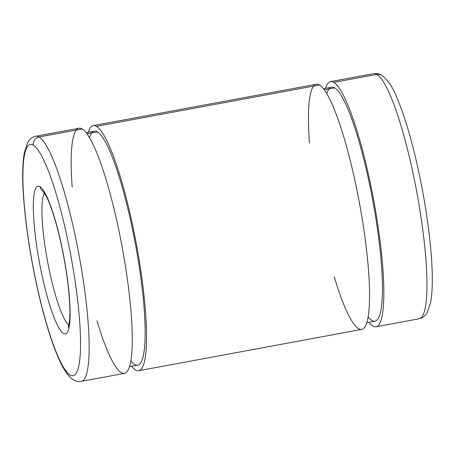 <?xml version="1.0" encoding="UTF-8"?>
<svg xmlns="http://www.w3.org/2000/svg" width="455" height="455" viewBox="0 0 455 455"><rect width="100%" height="100%" fill="white"/><g stroke="black" fill="none" stroke-linecap="round" stroke-linejoin="round"><path stroke-width="0.68" d="M72.197 187.13A124.647 20.788 79.5 0 1 82.201 128.987L39.079 136.978A124.647 20.788 -100.5 0 0 35.882 136.233A124.647 20.788 79.5 0 1 39.079 136.978A7.081 6.91 120.7 0 0 33.323 145.168A117.566 19.605 -100.5 0 0 41.724 306.096A117.566 19.605 -100.5 0 0 80.131 328.937A117.566 19.605 -100.5 0 0 33.323 145.168A117.566 19.605 79.5 0 1 80.131 328.937A117.566 19.605 79.5 0 1 41.724 306.096A117.566 19.605 79.5 0 1 33.323 145.168A7.081 6.91 -59.3 0 1 39.079 136.978A124.647 20.788 79.5 0 1 80.626 263.906A124.647 20.788 79.5 0 1 81.303 381.353A124.647 20.788 -100.5 0 0 80.626 263.906A124.647 20.788 -100.5 0 0 39.079 136.978L82.201 128.987A124.647 20.788 79.5 0 1 131.171 313.705A124.647 20.788 79.5 0 1 96.966 320.832M39.977 186.698A75.069 12.518 79.5 0 1 69.865 304.042A75.069 12.518 79.5 0 1 45.341 289.46A75.069 12.518 79.5 0 1 39.977 186.698A75.069 12.518 -100.5 0 0 45.341 289.46A75.069 12.518 -100.5 0 0 69.865 304.042A75.069 12.518 -100.5 0 0 39.977 186.698A7.081 6.91 120.7 0 0 43.106 191.441A7.081 6.91 -59.3 0 1 39.977 186.698M68.927 325.041A67.988 11.341 79.5 0 1 47.445 260.863A67.988 11.341 79.5 0 1 44.51 193.244A67.988 11.341 -100.5 0 0 47.445 260.863A67.988 11.341 -100.5 0 0 68.927 325.041M375.995 326.753A124.647 20.788 79.5 0 1 368.868 322.311A124.647 20.788 -100.5 0 0 378.259 227.716A124.647 20.788 -100.5 0 0 333.777 82.378L376.894 74.387L333.777 82.378A124.647 20.788 -100.5 0 0 325.518 88.333A124.647 20.788 79.5 0 1 330.58 81.633A124.647 20.788 79.5 0 1 333.777 82.378A124.647 20.788 79.5 0 1 375.318 209.306A124.647 20.788 79.5 0 1 375.995 326.753L419.118 318.767C422.28 318.227 424.964 316.185 427.182 312.642L430.589 302.66C432.46 292.633 432.807 278.54 431.63 260.368C429.537 229.917 424.543 197.265 416.655 162.412C410.393 135.34 403.739 113.631 396.697 97.29C392.87 87.354 387.848 80 381.626 75.223A7.081 6.91 120.7 0 0 376.894 74.387A124.647 20.788 -100.5 0 0 373.697 73.647A124.647 20.788 79.5 0 1 376.894 74.387A124.647 20.788 79.5 0 1 418.441 201.315A124.647 20.788 79.5 0 1 419.118 318.767A124.647 20.788 -100.5 0 0 418.441 201.315A124.647 20.788 -100.5 0 0 376.894 74.387A7.081 6.91 -59.3 0 1 381.665 75.246M326.764 93.656A118.982 19.844 79.5 0 1 334.664 87.912A118.982 19.844 79.5 0 1 377.138 226.726A118.982 19.844 79.5 0 1 368.129 316.902M366.775 322.703L374.965 321.185A118.982 19.844 -100.5 0 0 374.317 209.072A118.982 19.844 -100.5 0 0 334.664 87.912L324.273 89.84L334.664 87.912A118.982 19.844 -100.5 0 0 331.61 87.206L323.425 88.725M309.491 143.166A124.647 20.788 79.5 0 1 319.495 85.022A124.647 20.788 79.5 0 1 368.465 269.741A124.647 20.788 79.5 0 1 334.26 276.868M138.701 370.723L361.714 329.403A124.647 20.788 -100.5 0 0 361.037 211.95A124.647 20.788 -100.5 0 0 319.495 85.022L96.483 126.342A124.647 20.788 79.5 0 1 138.024 253.27A124.647 20.788 79.5 0 1 138.701 370.723A124.647 20.788 79.5 0 1 131.575 366.275A124.647 20.788 -100.5 0 0 140.965 271.68A124.647 20.788 -100.5 0 0 96.483 126.342L319.495 85.022A124.647 20.788 -100.5 0 0 316.299 84.277L93.286 125.597A124.647 20.788 79.5 0 1 96.483 126.342A124.647 20.788 -100.5 0 0 88.225 132.297A124.647 20.788 79.5 0 1 93.286 125.597M89.47 137.62A118.982 19.844 79.5 0 1 97.37 131.876A118.982 19.844 79.5 0 1 139.844 270.691A118.982 19.844 79.5 0 1 130.835 360.866M129.482 366.667L137.672 365.149A118.982 19.844 -100.5 0 0 137.023 253.037A118.982 19.844 -100.5 0 0 97.37 131.876L86.979 133.804L97.37 131.876A118.982 19.844 -100.5 0 0 94.316 131.171L86.131 132.689M82.201 128.987A124.647 20.788 -100.5 0 0 79.005 128.247L35.882 136.233C32.72 136.773 30.036 138.815 27.818 142.358L24.411 152.34C22.54 162.367 22.193 176.46 23.37 194.632C25.463 225.083 30.457 257.735 38.345 292.588C44.607 319.66 51.261 341.369 58.303 357.71C62.54 367.725 66.982 374.681 71.628 378.571C74.882 381.034 78.106 381.967 81.303 381.353L124.42 373.367A124.647 20.788 -100.5 0 0 123.743 255.915A124.647 20.788 -100.5 0 0 82.201 128.987M68.239 327.264L69.552 320.809C70.383 311.891 69.774 299.02 67.738 282.197C65.207 262.399 61.47 243.38 56.522 225.128C53.002 212.451 49.635 202.947 46.427 196.617L43.219 191.515M330.58 81.633L373.697 73.647C377.115 73.329 379.76 73.858 381.626 75.223"/></g></svg>
